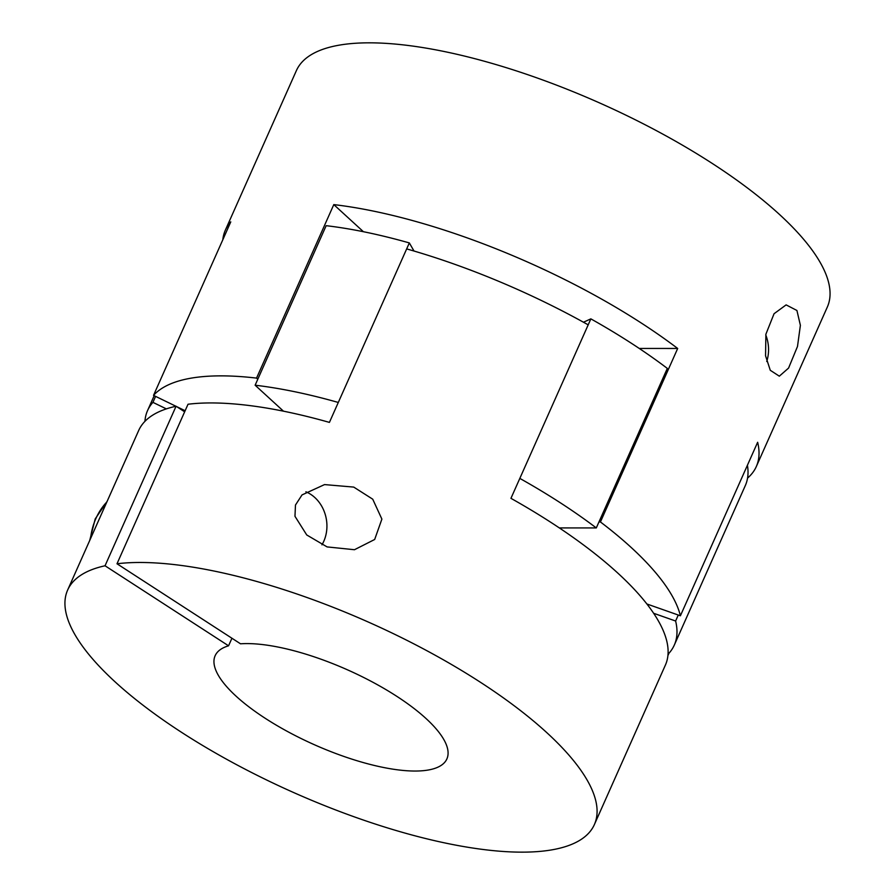 <?xml version="1.0" encoding="UTF-8"?>
<svg xmlns="http://www.w3.org/2000/svg" width="895" height="895" viewBox="0 0 895 895"><rect width="100%" height="100%" fill="white"/><g stroke="black" fill="none" stroke-linecap="round" stroke-linejoin="round"><path stroke-width="1.34" d="M67.64 590.051L138.669 430.517A288.291 93.058 24 0 1 176.069 406.24L105.039 565.774A288.291 93.058 -156 0 0 67.64 590.051A288.291 93.058 -156 0 0 234.926 763.793A288.291 93.058 -156 0 0 551.186 849.97A288.291 93.058 -156 0 0 594.381 824.575A288.291 93.058 -156 0 0 432.05 653.518A288.291 93.058 -156 0 0 116.999 563.772L240.52 643.807A126.855 40.946 24 0 1 396.753 696.299A126.855 40.946 24 0 1 446.896 758.915A126.855 40.946 24 0 1 265.278 718.338A126.855 40.946 24 0 1 215.136 655.722A126.855 40.946 24 0 1 228.561 645.81L231.928 638.247M176.069 406.24L184.661 411.812M105.039 565.774L228.561 645.81M116.999 563.772L188.028 404.238A288.291 93.058 24 0 1 329.416 422.395L406.666 248.911A288.291 93.058 -156 0 1 588.194 324.851L510.944 498.336A288.291 93.058 24 0 1 665.41 665.041L594.381 824.575M305.877 491.803A34.592 29.434 -99.5 0 1 310.654 494.308A34.592 29.434 -99.5 0 1 321.954 544.842M327.1 546.912L354.476 549.72L374.669 539.484L381.885 519.1L372.723 499.186L353.738 487.093L324.549 484.587L302.029 494.913L295.473 505.026L294.97 516.303L306.739 534.964L327.1 546.912M653.63 613.276L675.613 621.018A288.291 93.058 24 0 1 674.293 645.105A288.291 93.058 24 0 1 668.912 653.316L667.927 655.543M144.934 421.355A288.291 93.058 24 0 1 147.552 410.581A288.291 93.058 24 0 1 152.933 402.358L166.358 408.892M668.912 653.316L668.106 652.925M596.294 527.938L667.323 368.404A288.291 93.058 -156 0 0 590.857 318.866L519.827 478.4A288.291 93.058 24 0 1 596.294 527.938L559.33 527.916M255.131 385.219A288.291 93.058 24 0 1 338.299 402.459L409.328 242.925A288.291 93.058 -156 0 0 326.16 225.685L255.131 385.219L283.491 411.185M155.596 396.373L152.933 402.358M674.293 645.105L745.322 485.56A288.291 93.058 -156 0 0 747.426 465.243M678.276 615.033L675.613 621.018M590.857 318.866L583.462 322.222M414.027 251.036L409.328 242.925M175.946 406.274L153.526 395.366L230.776 221.882A290.606 93.807 -156 0 0 225.35 230.16L296.379 70.627A290.606 93.807 24 0 1 339.932 45.03A290.606 93.807 24 0 1 658.72 131.901A290.606 93.807 24 0 1 827.338 307.03L756.309 466.563A290.606 93.807 -156 0 0 757.64 442.287L680.401 615.782L646.884 603.98M225.35 230.16A290.606 93.807 -156 0 0 222.821 239.737M153.526 395.366A290.606 93.807 24 0 1 191.653 378.059A290.606 93.807 24 0 1 256.541 378.104L333.79 204.608L363.404 231.715M747.56 478.098A290.606 93.807 -156 0 0 756.309 466.563M639.243 348.446L677.683 348.468A290.606 93.807 -156 0 0 333.79 204.608M796.919 310.475L786.123 304.882L774.052 313.731L765.896 334.204L765.549 355.762L770.282 370.295L779.321 376.18L788.573 368.08L797.49 346.466L800.387 325.332L796.919 310.475M185.131 410.738L176.639 406.61M257.794 379.234L256.541 378.104M765.773 334.943A34.592 29.434 -99.5 0 1 766.735 361.468M677.683 348.468L600.433 521.964A290.606 93.807 24 0 1 680.401 615.782M598.956 521.953L600.433 521.964M106.863 501.95A63.422 53.957 80.5 0 0 95.91 518.496A63.422 53.957 80.5 0 0 90.529 538.656M89.701 540.502L95.217 518.899L107.132 501.357M154.175 395.691L147.552 410.581"/></g></svg>
